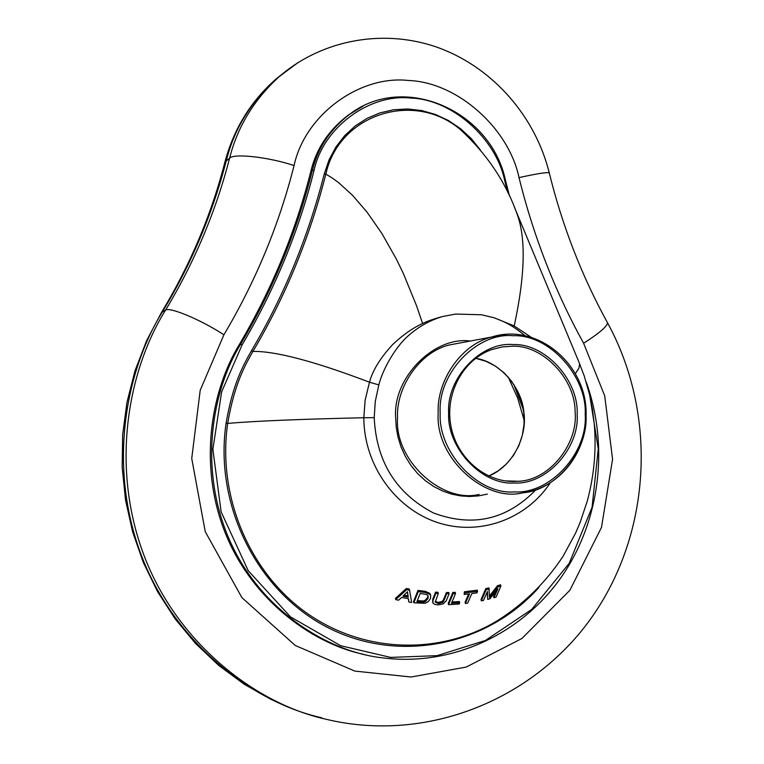 <?xml version="1.0" encoding="UTF-8"?>
<svg xmlns="http://www.w3.org/2000/svg" width="764" height="764" viewBox="0 0 764 764"><rect width="100%" height="100%" fill="white"/><g stroke="black" fill="none" stroke-linecap="round" stroke-linejoin="round"><path stroke-width="1.15" d="M398.579 600.198L395.752 599.606L406.61 589.712L409.58 590.257L411.653 602.471L408.874 602.051L408.425 598.661L401.616 597.429L398.579 600.198M409.58 590.257L409.284 589.034L406.314 588.49L395.466 598.374L395.752 599.606M403.946 595.194L407.947 595.92L407.365 591.852M417.364 600.628L423.351 600.981L425.128 600.332L427.668 597.381L428.041 595.691M578.902 362.012L584.212 375.898L589.56 394.577L592.501 409.59L594.23 423.59C596.503 449.595 594.172 475.447 587.258 501.146L580.067 522.605L575.617 533.043L563.211 556.039C545.964 582.321 524.028 603.875 497.383 620.702C440.121 655.359 363.96 653.526 306.612 612.976C249.341 572.417 217.11 495.989 227.682 423.409C234.491 383.49 245.148 365.221 252.913 351.402C285.316 296.833 309.64 237.738 325.856 174.125C339.12 113.397 415.291 90.2 460.988 130.128L472.477 141.159L460.988 130.128C487.098 154.366 505.72 182.128 516.846 213.433C526.09 237.489 525.212 275.002 514.21 325.942L531.362 337.392M550.366 482.705C526.062 519.577 479.276 536.28 437.648 522.586C395.418 508.776 363.931 465.161 363.817 417.746L365.144 400.183L369.489 382.22C372.546 370.578 380.252 358.039 392.62 344.593C402.962 334.852 412.961 327.832 422.616 323.525C427.076 321.243 433.876 318.874 443.024 316.411L455.841 314.052L481.606 314.778L494.289 317.843C503.084 321.377 510.142 323.506 525.154 335.788M408.874 602.051L408.291 598.642M413.84 602.777L418.261 591.632L425.519 592.511L430.046 594.497L430.734 595.739L430.438 598.689L428.27 601.621L424.965 603.312L413.84 602.777L413.553 601.574L417.956 590.419L425.223 591.307L429.75 593.303L430.495 594.803M432.72 602.624L432.701 599.358L435.547 592.157L437.982 592.281L438.278 593.475L435.26 602.166L438.469 603.56L442.499 602.529L443.703 601.125L446.72 593.685L449.108 593.685L446.214 600.857L443.091 603.932L437.868 604.907L434.783 604.391L432.873 602.977L432.997 600.552L435.852 593.351L438.278 593.475M435.213 601.459L438.173 602.376L441.85 601.583L443.397 599.941L446.415 592.501L448.802 592.501L449.108 593.685M448.535 604.649L448.239 603.474L452.842 592.425L455.21 592.348L455.516 593.533L451.495 603.226L459.689 602.72L459.078 604.057L448.535 604.649L453.147 593.609L455.516 593.533M452.03 602.013L459.384 601.545L459.689 602.72M464.159 594.43L464.436 591.766L477.328 590.19L477.051 592.845L471.789 593.599L467.673 603.149L465.391 603.426L469.497 593.886L464.159 594.43L464.741 592.95L477.643 591.374M465.391 603.426L465.085 602.252L468.666 593.981M481.33 600.848L481.014 599.654L485.77 588.624L488.96 587.927L489.476 597.591L497.803 586.943L500.907 586.017L496.084 597.066L493.936 597.715L497.87 588.796L489.867 598.833L487.68 599.396L487.442 591.489L483.545 600.37L481.33 600.848L486.095 589.827L489.285 589.13M489.457 596.025L497.469 585.73L500.563 584.804L500.907 586.017M493.936 597.715L493.601 596.503L495.96 591.288M487.68 599.396L487.193 592.11M408.243 597.133L407.47 591.747L402.924 596.168L408.243 597.133L407.947 595.92M426.627 594.459L420.2 593.447L416.896 601.736L423.648 602.175L425.424 601.516L427.964 598.575L428.241 596.168L426.627 594.459M406.314 588.49L406.61 589.712M417.956 590.419L418.261 591.632M435.547 592.157L435.852 593.351M446.415 592.501L446.72 593.685M452.842 592.425L453.147 593.609M464.436 591.766L464.741 592.95M485.77 588.624L486.095 589.827M497.469 585.73L497.803 586.943M536.041 489.619C506.914 519.768 472.715 527.552 433.436 512.959C396.077 493.41 376.337 461.637 374.217 417.65L375.258 401.52L378.829 384.903C382.086 371.361 393.364 350.218 405.808 338.041C416.886 327.565 429.292 320.355 443.024 316.411M538.887 587.497C487.547 645.055 400.584 663.868 329.465 628.4C258.318 593.208 213.815 506.379 226.077 423.237C232.915 383.06 243.64 364.667 251.442 350.762C283.759 296.337 308.035 237.384 324.28 173.905L329.045 159.886L335.912 147.022L344.707 135.639L355.164 126.003L367.026 118.372L379.947 112.91L393.603 109.758L407.632 108.965L421.68 110.541L435.394 114.428L448.439 120.511L460.482 128.629L471.235 138.561L480.441 150.069M362.976 106.234L349.702 114.228C330.392 129.04 317.977 147.672 312.447 170.095L310.929 170.945C295.668 231.645 271.783 289.527 239.285 344.593C212.354 388.513 198.411 459.947 223.25 527.743C248.023 595.576 308.771 642.858 363.664 654.347M310.929 170.945C316.439 148.569 328.835 129.995 348.097 115.211L354.773 110.809M494.289 317.843L514.21 325.942M226.077 423.237L227.682 423.409C254.651 421.059 300.032 419.178 363.817 417.746L374.217 417.65M425.223 591.307L425.519 592.511M429.75 593.303L430.046 594.497M420.162 600.953L420.458 602.147M423.351 600.981L423.648 602.175M425.128 600.332L425.424 601.516M427.668 597.381L427.964 598.575M432.701 599.358L432.997 600.552M438.173 602.376L438.469 603.56M443.588 599.549L443.884 600.724M251.442 350.762L252.913 351.402C275.804 351.096 314.663 361.372 369.489 382.22L378.829 384.903M514.42 207.245L579.628 363.75L578.95 368.105L575.349 373.711M470.309 341.04C434.219 335.931 392.362 377.979 395.676 417.889L396.258 427.362L398.006 437.103L401.024 446.883L405.34 456.414L410.917 465.41L417.66 473.584L425.367 480.699L433.818 486.553L442.738 491.051L451.849 494.165L460.912 495.941L469.698 496.485L478.426 495.903L487.375 494.107M462.22 342.558L449.108 345.013C419.035 352.385 395.895 388.007 397.538 417.841C394.272 460.539 442.404 503.724 479.123 494.404M585.978 414.46C588.624 449.289 557.558 490.278 522.729 492.828C484.768 502.54 434.869 457.483 438.202 412.942C436.464 381.828 460.386 344.717 491.491 337.077L505.864 334.47M585.205 414.384C587.917 452.651 550.491 494.193 514.248 491.921C478.111 494.757 437.982 452.412 440.198 412.894C437.6 373.319 477.099 332.168 513.093 335.721C549.106 334.193 587.163 376.146 585.205 414.384M514.182 482.991C482.16 485.436 446.711 447.933 448.659 412.98C446.357 377.979 481.253 341.489 513.15 344.574C545.085 343.151 578.902 380.348 577.164 414.298C579.561 448.277 546.289 485.073 514.182 482.991M506.083 480.995L518.24 481.263L513.618 481.463C483.927 481.75 455.831 456.719 450.655 424.536C445.221 392.438 463.672 359.338 491.825 349.559L502.359 346.894L512.596 346.216C542.812 344.946 575.483 379.106 575.101 411.892C578.377 443.426 549.688 480.461 518.24 481.263L505.396 480.9M488.817 476.048C513.093 466.155 527.265 436.11 523.951 412.961C522.213 387.749 499.809 361.83 475.685 358.297L485.98 361.286L495.635 366.243L504.288 372.985L511.651 381.303L517.476 390.891L521.564 401.425L523.789 412.55L524.066 423.877L522.404 435.05L518.842 445.679L513.494 455.411L506.542 463.901L498.214 470.863L488.798 476.039M523.416 409.791L513.819 384.435M286.376 70.756L275.67 79.303C250.64 102.204 234.214 129.202 226.392 160.297C212.717 213.28 191.477 263.656 162.665 311.435C127.015 368.401 107.886 461.16 139.382 549.975C170.792 638.838 249.694 701.782 321.778 717.788M294.054 165.578C279.089 224.769 255.711 281.181 223.9 334.804L200.206 390.28L191.735 458.486L205.239 531.649L241.892 597.62L295.315 645.513L354.821 671.078L411.08 677.009L466.155 667.087L521.917 638.494L569.858 590.295L601.497 527.389L612.566 459.298L604.716 395.838L583.601 343.246C555.017 291.418 533.492 236.21 519.014 177.62C508.709 128.065 457.178 82.111 408.396 80.478C359.758 74.977 304.931 114.81 294.054 165.578C269.367 157.155 233.736 153.153 229.601 158.148C215.859 211.456 194.495 262.138 165.511 310.213L161.634 312.218C190.265 264.707 211.351 214.703 224.883 162.197C233.679 129.126 250.602 101.497 275.67 79.303L279.147 76.677C253.982 99.712 237.47 126.862 229.601 158.148L224.883 162.197M223.9 334.804C201.39 319.954 169.15 306.479 165.511 310.213C129.66 367.532 110.427 460.902 142.123 550.281C173.724 639.716 253.104 703.052 325.588 719.144C428.146 744.002 537.025 698.363 594.478 613.425C651.979 528.344 656.505 412.388 607.523 322.8L607.332 322.446M298.304 62.39L279.147 76.677C323.172 38.506 386.403 28.23 440.102 48.342C493.821 68.665 535.402 116.921 549.259 172.855C562.314 225.877 581.738 275.852 607.523 322.8C607.094 326.524 599.119 333.343 583.601 343.246M519.014 177.62C536.911 173.667 546.986 172.072 549.259 172.855M507.668 192.184L504.66 180.371C495.884 138.227 451.992 99.282 410.66 98.05C369.413 93.533 323.21 127.407 314.09 170.286L312.447 170.095C297.158 230.948 273.226 288.973 240.65 344.182C211.962 390.519 198.554 468.37 229.028 538.868C259.493 609.424 327.422 652.169 383.49 657.966C451.896 666.399 520.389 634.397 560.251 578.644C599.95 522.662 609.567 446.606 586.064 381.628M314.09 170.286C298.772 231.291 274.792 289.461 242.14 344.812L240.65 344.182L239.285 344.593M504.66 180.371L505.348 180.314M242.14 344.812L221.636 391.865L212.879 449.347L221.13 511.87L248.204 570.67L290.521 616.901L340.601 645.685L390.662 657.412L437.075 655.655L485.398 640.48L531.706 609.433L569.19 563.354L592.081 507.277L598.25 448.869L589.722 395.255M324.28 173.905L325.856 174.125L332.111 177.926L338.672 182.691L352.51 195.278L367.016 212.115L381.79 233.345L396.344 259.044L403.373 273.56L416.581 305.839L422.616 323.525M430.734 595.739L430.428 594.545M449.108 345.013L491.491 337.077C536.949 322.284 587.105 364.17 586.112 414.432C587.086 452.804 558.761 488.463 522.729 492.828M524.19 420.334L517.677 398.101L508.222 377.053M271.717 699.757L244.308 684.305L218.81 665.492L195.622 643.574L175.118 618.859L157.604 591.718L143.355 562.552L132.602 531.801L125.506 499.914L122.173 467.387L122.66 434.706L126.958 402.37L134.98 370.874L146.602 340.668L161.634 312.218M509.512 196.023L505.443 180.247C490.985 111 404.194 72.313 349.702 114.228L348.097 115.211"/></g></svg>

